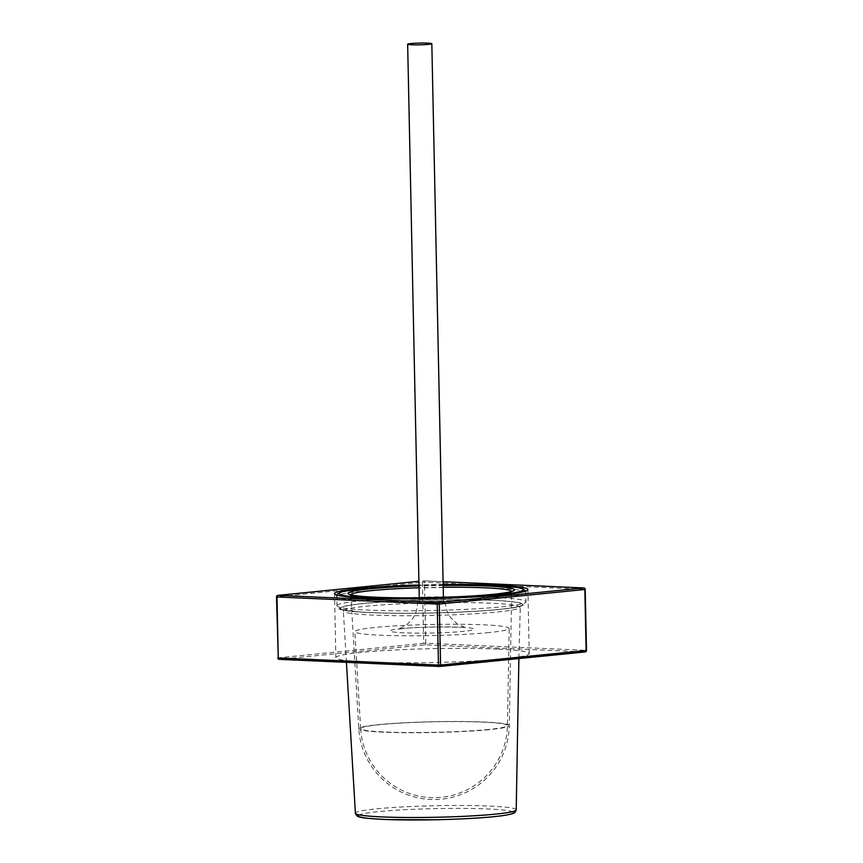 <?xml version="1.0" encoding="UTF-8"?>
<svg xmlns="http://www.w3.org/2000/svg" width="863" height="863" viewBox="0 0 863 863"><rect width="100%" height="100%" fill="white"/><g stroke="black" fill="none" stroke-linecap="round" stroke-linejoin="round"><path stroke-width="0.65" stroke-dasharray="4.32 3.24" d="M443.151 584.488A96.71 6.947 -1.2 0 0 418.976 584.995M497.563 649.116A96.71 6.947 -1.2 0 0 393.345 650.076A96.71 6.947 -1.2 0 0 335.858 657.638A96.71 6.947 -1.2 0 0 367.53 662.104A96.71 6.947 -1.2 0 0 471.748 661.144A96.71 6.947 -1.2 0 0 529.235 653.582A96.71 6.947 -1.2 0 0 497.563 649.116M509.116 725.923A75.264 5.405 -1.2 0 0 509.289 725.556L509.289 725.556A75.264 5.405 -1.2 0 0 436.635 721.662A75.264 5.405 -1.2 0 0 358.965 728.318A75.264 5.405 -1.2 0 0 358.792 728.706L358.792 728.706A75.264 5.405 -1.2 0 0 431.651 732.568A75.264 5.405 -1.2 0 0 509.116 725.923M350.82 594.844A80.432 5.771 -1.2 0 0 350.82 594.931A80.432 5.771 -1.2 0 0 351.457 595.621A80.432 5.771 -1.2 0 0 431.36 599.008A80.432 5.771 -1.2 0 0 511.047 592.277A80.432 5.771 -1.2 0 0 511.479 591.953A80.432 5.771 -1.2 0 0 511.662 591.565A80.432 5.771 -1.2 0 0 511.651 591.479M443.204 587.272A80.432 5.771 -1.2 0 0 419.03 587.779M443.172 585.459A83.226 5.976 -1.2 0 0 418.997 585.966M488.361 729.483A73.409 5.275 178.8 0 1 407.735 732.536A73.409 5.275 178.8 0 1 360.648 728.62L360.648 728.62A73.409 5.275 178.8 0 1 379.72 724.661A73.409 5.275 178.8 0 1 460.54 721.597A73.409 5.275 178.8 0 1 507.433 725.546L507.433 725.546A73.409 5.275 178.8 0 1 488.361 729.483M489.127 632.557A77.185 5.545 178.8 0 1 404.348 635.772A77.185 5.545 178.8 0 1 354.844 631.651A77.185 5.545 178.8 0 1 374.887 627.477A77.185 5.545 178.8 0 1 459.871 624.273A77.185 5.545 178.8 0 1 509.17 628.415A77.185 5.545 178.8 0 1 489.127 632.557M421.101 601.738A13.948 1.003 178.8 0 1 436.441 601.155A13.948 1.003 178.8 0 1 445.373 601.91A13.948 1.003 178.8 0 1 441.748 602.654A13.948 1.003 178.8 0 1 426.408 603.237A13.948 1.003 178.8 0 1 417.476 602.493A13.948 1.003 178.8 0 1 421.101 601.738M423.302 603.01A12.093 0.863 -1.2 0 0 436.322 602.892A12.093 0.863 -1.2 0 0 443.517 601.943A12.093 0.863 -1.2 0 0 439.558 601.382A12.093 0.863 -1.2 0 0 426.527 601.511A12.093 0.863 -1.2 0 0 419.342 602.45A12.093 0.863 -1.2 0 0 423.302 603.01M422.417 582.277L423.701 643.291L278.166 657.833L276.894 596.808L422.417 582.277A1.489 1.1 84.3 0 1 423.496 580.842L423.377 580.842A1.489 1.489 0 0 1 423.593 580.831A1.489 1.003 -87.5 0 1 424.52 582.223L584.726 589.332L586.009 650.346L425.804 643.237L424.52 582.223L422.417 582.277M277.789 657.908L278.166 657.833A1.489 1.1 84.3 0 0 279.299 659.364L424.833 644.823L585.038 651.932A1.489 1.003 -87.5 0 0 586.009 650.346L586.495 650.422M443.086 581.705L423.496 580.842A1.489 1.003 -87.5 0 1 423.593 580.831L443.086 581.705M276.505 596.894L276.894 596.808A1.489 1.1 84.3 0 1 277.843 595.384M585.211 589.407L584.726 589.332A1.489 1.003 92.5 0 0 583.798 587.951M423.701 643.291L425.804 643.237A1.489 1.003 92.5 0 1 424.833 644.823A1.489 1.1 84.3 0 1 423.701 643.291M525.804 592.967A94.779 6.807 178.8 0 1 428.21 601.349A94.779 6.807 178.8 0 1 336.516 596.473A94.779 6.807 178.8 0 1 336.732 595.988A94.779 6.807 178.8 0 1 434.488 587.617A94.779 6.807 178.8 0 1 526.02 592.514A94.779 6.807 178.8 0 1 525.804 592.967M522.309 605.017A91.025 6.537 -1.2 0 0 437.681 599.817A91.025 6.537 -1.2 0 0 340.723 607.908A91.025 6.537 -1.2 0 0 425.351 613.108A91.025 6.537 -1.2 0 0 522.309 605.017M343.56 610.54A88.242 6.332 178.8 0 1 434.618 602.741A88.242 6.332 178.8 0 1 519.785 607.304A88.242 6.332 178.8 0 1 519.591 607.735A88.242 6.332 178.8 0 1 428.771 615.524A88.242 6.332 178.8 0 1 343.355 611.004A88.242 6.332 178.8 0 1 343.56 610.54M516.214 809.839A80.421 5.771 -1.2 0 0 438.587 805.675A80.421 5.771 -1.2 0 0 355.588 812.784A80.421 5.771 -1.2 0 0 355.405 813.205M337.163 605.254A94.531 6.785 -1.2 0 0 336.948 605.75A94.531 6.785 -1.2 0 0 428.415 610.605A94.531 6.785 -1.2 0 0 525.75 602.245A94.531 6.785 -1.2 0 0 525.966 601.791A94.531 6.785 -1.2 0 0 434.682 596.905A94.531 6.785 -1.2 0 0 337.163 605.254M523.032 605.006A91.748 6.591 178.8 0 1 425.308 613.162A91.748 6.591 178.8 0 1 340 607.919A91.748 6.591 178.8 0 1 437.724 599.763A91.748 6.591 178.8 0 1 523.032 605.006M358.425 815.416A77.638 5.577 178.8 0 1 441.122 808.512A77.638 5.577 178.8 0 1 513.302 812.946M443.151 584.823A91.985 6.602 -1.2 0 0 418.987 585.33L443.151 584.823M401.047 628.642A41.845 2.999 178.8 0 1 460.141 627.207A41.845 2.999 178.8 0 1 462.978 631.392A41.845 2.999 178.8 0 1 403.873 632.827A41.845 2.999 178.8 0 1 401.047 628.642M335.858 657.638L334.52 593.647M529.235 653.582L527.897 589.602M525.718 591.123L525.966 601.791L525.017 604.122L520.281 606.376C512.654 608.987 473.118 612.32 431.133 613.064C394.186 613.852 358.889 612.87 345.556 610.605C338.533 608.717 339.127 610.281 336.948 605.75L336.753 595.082M346.419 662.342L343.355 611.004L342.6 609.483L360.151 611.986C378.102 613.194 401.306 613.539 429.763 613.032C459.99 612.385 484.542 611.026 503.442 608.954C519.817 606.937 520.335 605.794 520.313 605.848L518.89 658.555M350.82 594.931L358.792 728.706A75.318 75.318 0 0 0 489.224 775.427A75.318 75.318 0 0 0 509.289 725.556L511.662 591.565M511.047 592.277L513.776 590.637M351.457 595.621L348.663 594.1M360.648 728.62L354.844 631.651M445.373 601.91C445.545 607.746 447.336 613.021 450.756 617.725L457.39 624.111L465.912 627.822C463.302 626.797 421.133 626.452 403.237 628.577L398.048 629.246L406.408 625.179L412.762 618.523C415.988 613.679 417.552 608.339 417.476 602.493M360.648 728.609A73.463 73.463 0 0 0 441.284 797.326A73.463 73.463 0 0 0 507.433 725.546L509.17 628.415M443.517 601.943L443.42 597.282M419.342 602.45L419.245 597.789"/><path stroke-width="1.29" d="M418.976 584.995A96.71 6.947 -1.2 0 0 334.52 593.647A96.71 6.947 -1.2 0 0 366.192 598.124A96.71 6.947 -1.2 0 0 470.4 597.153A96.71 6.947 -1.2 0 0 527.897 589.602A96.71 6.947 -1.2 0 0 496.214 585.136A96.71 6.947 -1.2 0 0 443.151 584.488M511.651 591.479A80.432 5.771 -1.2 0 0 443.204 587.272M419.03 587.779A80.432 5.771 -1.2 0 0 351.004 594.51A80.432 5.771 -1.2 0 0 350.82 594.844M418.997 585.966A83.226 5.976 -1.2 0 0 348.188 592.957A83.226 5.976 -1.2 0 0 348.663 594.1A83.226 5.976 -1.2 0 0 431.327 597.595A83.226 5.976 -1.2 0 0 513.776 590.637A83.226 5.976 -1.2 0 0 514.219 590.303A83.226 5.976 -1.2 0 0 443.172 585.459M411.608 44.779A12.093 0.863 -1.2 0 0 424.628 44.649A12.093 0.863 -1.2 0 0 431.824 43.711A12.093 0.863 -1.2 0 0 427.865 43.15A12.093 0.863 -1.2 0 0 414.833 43.269A12.093 0.863 -1.2 0 0 407.649 44.218A12.093 0.863 -1.2 0 0 411.608 44.779M440.583 665.039L586.106 650.497L584.834 589.483L439.299 604.024L440.583 665.039L438.48 665.093L437.196 604.078L276.991 596.959L278.274 657.973L438.48 665.093A1.489 1.003 92.5 0 0 439.504 666.473A1.489 1.1 84.3 0 0 440.583 665.039M439.31 666.463L279.299 659.364A1.489 1.003 -87.5 0 1 279.202 659.364L439.407 666.473A1.489 1.489 0 0 0 439.623 666.473L585.157 651.932A1.489 1.489 0 0 0 586.495 650.422L586.106 650.497A1.489 1.1 84.3 0 1 585.038 651.932L439.742 666.452M277.843 595.384A1.489 1.489 0 0 0 276.505 596.894L276.991 596.959A1.489 1.003 -87.5 0 1 277.962 595.373A1.489 1.1 84.3 0 0 277.843 595.384L418.9 581.284L277.962 595.373L438.167 602.493L583.701 587.951L443.086 581.705L583.798 587.951A1.489 1.003 92.5 0 0 583.701 587.951A1.489 1.1 84.3 0 1 584.834 589.483L585.211 589.407A1.489 1.489 0 0 0 583.798 587.951M438.167 602.493A1.489 1.003 92.5 0 0 437.196 604.078L439.299 604.024A1.489 1.1 84.3 0 0 438.167 602.493M277.789 657.908A1.489 1.489 0 0 0 279.202 659.364A1.489 1.003 -87.5 0 1 278.274 657.973L276.505 596.894M336.753 595.082L337.972 593.507L342.309 591.694L355.675 589.407L385.513 586.84L418.987 585.33A91.985 6.602 -1.2 0 0 339.45 593.086A91.985 6.602 -1.2 0 0 424.974 598.35A91.985 6.602 -1.2 0 0 522.956 590.163A91.985 6.602 -1.2 0 0 443.151 584.823L498.555 585.707L517.293 587.455L522.611 588.685L525.718 591.123M516.214 809.839L515.297 812.061C513.798 812.601 517.207 813.119 504.326 815.416C488.782 817.617 465.934 819.063 435.783 819.764L389.051 819.613C371.014 818.858 360.939 817.897 358.814 816.722C357.401 817.153 354.617 812.849 355.405 813.205A80.421 5.771 -1.2 0 0 433.258 817.326A80.421 5.771 -1.2 0 0 516.031 810.228A80.421 5.771 -1.2 0 0 516.214 809.839L518.89 658.555M513.302 812.946A77.638 5.577 178.8 0 1 430.615 819.85A77.638 5.577 178.8 0 1 358.425 815.416M586.495 650.422L585.211 589.407M355.405 813.205L346.419 662.342M443.42 597.282L431.824 43.711M419.245 597.789L407.649 44.218"/></g></svg>
